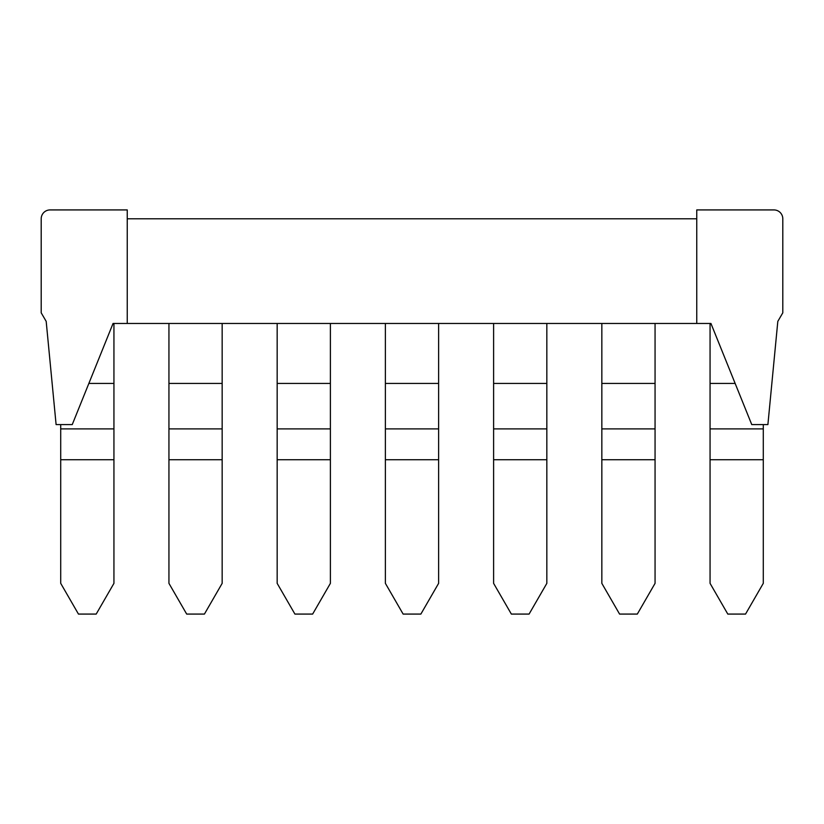 <?xml version="1.0" encoding="UTF-8"?>
<svg xmlns="http://www.w3.org/2000/svg" width="824" height="824" viewBox="0 0 824 824"><rect width="100%" height="100%" fill="white"/><g stroke="black" fill="none" stroke-linecap="round" stroke-linejoin="round"><path stroke-width="1.24" d="M127.246 323.471L127.246 209.924L50.068 209.924A8.868 8.868 0 0 0 41.2 218.793L41.2 312.821L46.185 321.37L56.104 424.597L72.244 424.597L113.053 323.471L710.947 323.471L751.756 424.597L767.896 424.597L777.815 321.37L782.8 312.821L782.8 218.793A8.868 8.868 0 0 0 773.932 209.924L696.754 209.924L696.754 323.471M696.754 218.793L127.246 218.793M168.941 323.471L168.941 583.351L186.677 614.076L204.424 614.076L222.161 583.351L222.161 459.72L168.941 459.72M222.161 323.471L222.161 459.72M168.941 428.892L222.161 428.892M168.941 383.438L222.161 383.438M277.163 323.471L277.163 583.351L294.91 614.076L312.646 614.076L330.393 583.351L330.393 459.72L277.163 459.72M330.393 323.471L330.393 459.72M277.163 428.892L330.393 428.892M277.163 383.438L330.393 383.438M385.385 323.471L385.385 583.351L403.132 614.076L420.868 614.076L438.615 583.351L438.615 459.72L385.385 459.72M438.615 323.471L438.615 459.72M385.385 428.892L438.615 428.892M385.385 383.438L438.615 383.438M493.607 323.471L493.607 583.351L511.354 614.076L529.09 614.076L546.837 583.351L546.837 459.72L493.607 459.72M546.837 323.471L546.837 459.72M493.607 428.892L546.837 428.892M493.607 383.438L546.837 383.438M601.839 323.471L601.839 583.351L619.576 614.076L637.323 614.076L655.059 583.351L655.059 459.72L601.839 459.72M655.059 323.471L655.059 459.72M601.839 428.892L655.059 428.892M601.839 383.438L655.059 383.438M710.061 323.471L710.061 583.351L727.798 614.076L745.545 614.076L763.281 583.351L763.281 459.72L710.061 459.72M763.281 424.597L763.281 459.72M710.061 428.892L763.281 428.892M710.061 383.438L735.142 383.438M113.939 323.471L113.939 583.351L96.202 614.076L78.455 614.076L60.719 583.351L60.719 459.72L113.939 459.72M88.858 383.438L113.939 383.438M60.719 424.597L60.719 459.72M60.719 428.892L113.939 428.892"/></g></svg>
